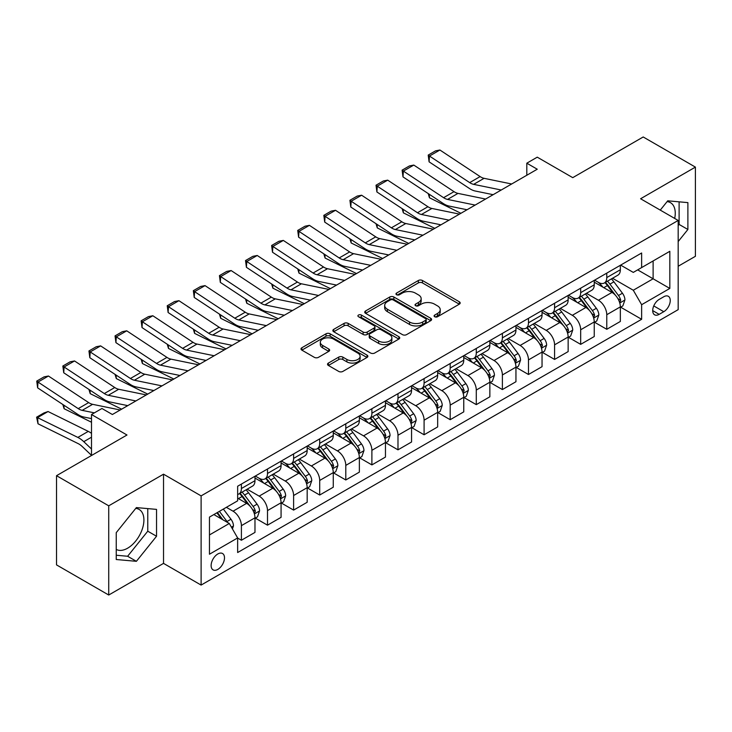 <?xml version="1.0" encoding="UTF-8"?>
<svg xmlns="http://www.w3.org/2000/svg" width="732" height="732" viewBox="0 0 732 732"><rect width="100%" height="100%" fill="white"/><g stroke="black" fill="none" stroke-linecap="round" stroke-linejoin="round"><path stroke-width="1.1" d="M434.689 316.736A2.031 1.171 0 0 0 437.562 316.736L459.33 304.164A2.901 1.674 0 0 0 460.181 302.984A2.901 1.674 0 0 0 459.33 301.794L422.446 280.502A2.901 1.674 0 0 0 418.347 280.502L396.57 293.075A2.031 1.171 0 0 0 395.975 293.898A2.031 1.171 0 0 0 396.57 294.731A2.031 1.171 0 0 0 399.443 294.731L402.261 293.102A9.278 5.353 0 0 1 415.373 293.102L418.448 294.877A9.278 5.353 0 0 1 421.165 298.665A9.278 5.353 0 0 1 418.448 302.444L415.63 304.073A2.031 1.171 0 0 0 415.035 304.905A2.031 1.171 0 0 0 415.63 305.729A2.031 1.171 0 0 0 418.503 305.729L421.321 304.1A9.278 5.353 0 0 1 434.433 304.1L437.507 305.875A9.278 5.353 0 0 1 440.225 309.663A9.278 5.353 0 0 1 437.507 313.452L434.689 315.08A2.031 1.171 0 0 0 434.094 315.904A2.031 1.171 0 0 0 434.689 316.736L434.689 315.08M116.242 549.412A23.031 13.295 120 0 0 127.624 548.195A23.031 13.295 120 0 0 142.667 527.9A23.031 13.295 120 0 0 139.135 509.445A23.031 13.295 120 0 0 135.74 508.401M217.816 569.414A9.452 5.453 120 0 0 223.983 561.087A9.452 5.453 120 0 0 222.537 553.511A9.452 5.453 120 0 0 217.816 553.978A9.452 5.453 120 0 0 211.64 562.304A9.452 5.453 120 0 0 213.085 569.88A9.452 5.453 120 0 0 217.816 569.414M667.081 201.629A23.031 13.295 -60 0 1 670.485 202.673A23.031 13.295 -60 0 1 674.694 218.438M328.384 363.081A2.901 1.674 0 0 0 327.533 364.271A2.901 1.674 0 0 0 328.384 365.451L338.733 371.426A2.901 1.674 0 0 0 342.832 371.426L367.016 357.463A2.901 1.674 0 0 0 367.857 356.283A2.901 1.674 0 0 0 367.016 355.102L330.123 333.801A2.901 1.674 0 0 0 326.024 333.801L301.84 347.764A2.901 1.674 0 0 0 300.998 348.944A2.901 1.674 0 0 0 301.84 350.125L314.348 357.344A2.901 1.674 0 0 0 318.447 357.344L328.796 351.369A2.901 1.674 0 0 0 329.638 350.189A2.901 1.674 0 0 0 328.796 349.008L322.592 345.422A7.75 4.474 0 0 1 320.323 342.265A7.75 4.474 0 0 1 325.109 338.129A7.75 4.474 0 0 1 333.554 339.099L357.838 353.117A7.75 4.474 0 0 1 360.117 356.283A7.75 4.474 0 0 1 355.322 360.418A7.75 4.474 0 0 1 346.877 359.449L342.832 357.106A2.901 1.674 0 0 0 338.733 357.106L328.384 363.081L328.384 365.451M678.18 266.256L695.4 256.31L695.4 167.106L643.208 136.975L572.744 177.656L537.251 157.17L526.811 163.19L537.251 169.22L112.38 414.513L101.94 408.493L91.5 414.513L91.5 455.496M108.729 505.821L108.729 595.024L163.529 563.384L163.529 474.18L108.729 505.821L56.529 475.69L126.993 435.009L91.5 414.513M163.529 474.18L201.108 495.884L678.18 220.451L678.18 309.645L201.108 585.078L201.108 495.884M695.4 167.106L640.591 198.756L678.18 220.451M402.463 334.634A2.901 1.674 0 0 0 406.562 334.634L430.745 320.671A2.901 1.674 0 0 0 431.596 319.481A2.901 1.674 0 0 0 430.745 318.301L393.862 297.009A2.901 1.674 0 0 0 389.763 297.009L365.579 310.963A2.901 1.674 0 0 0 364.728 312.152A2.901 1.674 0 0 0 365.579 313.333L402.463 334.634M359.32 317.176A2.031 1.171 0 0 1 361.379 317.459L361.379 315.044L398.876 336.702A2.901 1.674 0 0 1 399.727 337.882A2.901 1.674 0 0 1 398.876 339.062L374.702 353.025A2.901 1.674 0 0 1 370.602 353.025L333.71 331.733L333.71 329.363A2.901 1.674 0 0 0 332.859 330.544A2.901 1.674 0 0 0 333.71 331.733M333.71 329.363L344.058 323.388A2.901 1.674 0 0 1 348.158 323.388L363.118 332.026A2.901 1.674 0 0 0 367.217 332.026L374.079 328.064A2.901 1.674 0 0 0 374.93 326.884A2.901 1.674 0 0 0 374.079 325.694L358.506 316.709A2.031 1.171 0 0 1 357.911 315.876A2.031 1.171 0 0 1 359.165 314.797A2.031 1.171 0 0 1 361.379 315.044M108.729 595.024L56.529 564.894L56.529 475.69M663.768 296.753L659.175 299.406A9.15 5.289 120 0 0 653.2 307.467A9.15 5.289 120 0 0 654.6 314.806A9.15 5.289 120 0 0 659.175 314.348L663.768 311.695A9.15 5.289 120 0 0 669.753 303.634A9.15 5.289 120 0 0 668.343 296.295A9.15 5.289 120 0 0 663.768 296.753M620.654 265.112L633.29 272.405L641.635 267.583L641.635 252.998L237.644 486.24L237.644 500.825L209.462 517.094L209.462 554.225L237.644 537.947L237.644 552.532L641.635 319.289L641.635 304.704L633.29 290.238L612.528 278.261M641.635 267.583L669.826 251.305L669.826 288.435L641.635 304.704M163.529 563.384L201.108 585.078M526.811 163.19L526.811 175.25M637.673 269.87L653.118 278.791L653.118 260.949L669.826 251.305M633.29 290.238L653.118 278.791L669.826 288.435M209.462 534.936L229.299 523.481L213.845 514.559M237.644 538.066L241.404 540.243L241.404 525.649A11.813 6.817 -120 0 0 233.05 511.192L226.371 507.331M241.404 540.243L254.974 532.402L254.974 517.817A11.813 6.817 -120 0 0 246.629 503.351L237.644 498.172M255.285 518.119L267.5 525.173L267.5 510.588A11.813 6.817 -120 0 0 259.155 496.122L247.16 489.196M267.5 525.173L281.07 517.341L281.07 502.756A11.813 6.817 -120 0 0 272.725 488.29L254.974 478.042M281.39 503.049L293.605 510.103L293.605 495.518A11.813 6.817 -120 0 0 285.251 481.052L273.256 474.135M293.605 510.103L307.175 502.271L307.175 487.686A11.813 6.817 -120 0 0 298.821 473.22L281.07 462.972M307.486 487.988L319.701 495.033L319.701 480.448A11.813 6.817 -120 0 0 311.347 465.991L299.361 459.065M319.701 495.033L333.27 487.201L333.27 472.616A11.813 6.817 -120 0 0 324.917 458.15L307.175 447.902M333.582 472.918L345.797 479.972L345.797 465.387A11.813 6.817 -120 0 0 337.443 450.921L325.456 443.995M345.797 479.972L359.366 472.131L359.366 457.546A11.813 6.817 -120 0 0 351.012 443.089L333.27 432.841M359.677 457.848L371.893 464.902L371.893 450.317A11.813 6.817 -120 0 0 363.539 435.851L351.552 428.934M371.893 464.902L385.462 457.07L385.462 442.485A11.813 6.817 -120 0 0 377.117 428.019L359.366 417.771M385.773 442.787L397.988 449.832L397.988 435.247A11.813 6.817 -120 0 0 389.644 420.781L377.648 413.864M397.988 449.832L411.558 442L411.558 427.415A11.813 6.817 -120 0 0 403.213 412.949L385.462 402.701M411.878 427.717L424.093 434.771L424.093 420.186A11.813 6.817 -120 0 0 415.739 405.72L403.744 398.794M424.093 434.771L437.663 426.93L437.663 412.345A11.813 6.817 -120 0 0 429.309 397.879L411.558 387.64M437.974 412.647L450.189 419.701L450.189 405.116A11.813 6.817 -120 0 0 441.835 390.65L429.849 383.724M450.189 419.701L463.759 411.869L463.759 397.284A11.813 6.817 -120 0 0 455.405 382.818L437.663 372.57M464.07 397.586L476.285 404.631L476.285 390.046A11.813 6.817 -120 0 0 467.931 375.58L455.945 368.663M476.285 404.631L489.854 396.799L489.854 382.214A11.813 6.817 -120 0 0 481.5 367.748L463.759 357.5M490.166 382.516L502.381 389.561L502.381 374.976A11.813 6.817 -120 0 0 494.027 360.519L482.04 353.593M502.381 389.561L515.95 381.729L515.95 367.144A11.813 6.817 -120 0 0 507.605 352.678L489.854 342.439M516.261 367.446L528.477 374.5L528.477 359.915A11.813 6.817 -120 0 0 520.132 345.449L508.136 338.523M528.477 374.5L542.046 366.668L542.046 352.074A11.813 6.817 -120 0 0 533.701 337.617L515.95 327.369M542.366 352.376L554.582 359.43L554.582 344.845A11.813 6.817 -120 0 0 546.228 330.379L534.232 323.462M554.582 359.43L568.151 351.598L568.151 337.013A11.813 6.817 -120 0 0 559.797 322.547L542.046 312.299M568.462 337.315L580.677 344.36L580.677 329.775A11.813 6.817 -120 0 0 572.323 315.318L560.337 308.392M580.677 344.36L594.247 336.528L594.247 321.943A11.813 6.817 -120 0 0 585.893 307.477L568.151 297.229M594.558 322.245L606.773 329.299L606.773 314.714A11.813 6.817 -120 0 0 598.419 300.248L586.433 293.322M606.773 329.299L620.343 321.458L620.343 306.873A11.813 6.817 -120 0 0 611.989 292.416L594.247 282.168M594.558 280.173L598.419 282.406A11.813 6.817 -120 0 0 604.33 282.991A11.813 6.817 -120 0 0 606.773 277.584L606.773 273.127M568.462 295.243L572.323 297.476A11.813 6.817 -120 0 0 578.225 298.061A11.813 6.817 -120 0 0 580.677 292.654L580.677 288.188M542.366 310.313L546.228 312.537A11.813 6.817 -120 0 0 552.129 313.122A11.813 6.817 -120 0 0 554.582 307.724L554.582 303.258M516.261 325.374L520.132 327.607A11.813 6.817 -120 0 0 526.034 328.192A11.813 6.817 -120 0 0 528.477 322.785L528.477 318.329M490.166 340.444L494.027 342.677A11.813 6.817 -120 0 0 499.938 343.262A11.813 6.817 -120 0 0 502.381 337.855L502.381 333.389M464.07 355.514L467.931 357.747A11.813 6.817 -120 0 0 473.842 358.332A11.813 6.817 -120 0 0 476.285 352.925L476.285 348.459M437.974 370.584L441.835 372.808A11.813 6.817 -120 0 0 447.737 373.393A11.813 6.817 -120 0 0 450.189 367.986L450.189 363.53M411.878 385.645L415.739 387.878A11.813 6.817 -120 0 0 421.641 388.463A11.813 6.817 -120 0 0 424.093 383.056L424.093 378.6M385.773 400.715L389.644 402.948A11.813 6.817 -120 0 0 395.545 403.533A11.813 6.817 -120 0 0 397.988 398.126L397.988 393.66M359.677 415.785L363.539 418.009A11.813 6.817 -120 0 0 369.45 418.594A11.813 6.817 -120 0 0 371.893 413.187L371.893 408.731M333.582 430.846L337.443 433.079A11.813 6.817 -120 0 0 343.354 433.664A11.813 6.817 -120 0 0 345.797 428.257L345.797 423.801M307.486 445.916L311.347 448.149A11.813 6.817 -120 0 0 317.249 448.734A11.813 6.817 -120 0 0 319.701 443.327L319.701 438.861M281.39 460.986L285.251 463.219A11.813 6.817 -120 0 0 291.153 463.795A11.813 6.817 -120 0 0 293.605 458.397L293.605 453.932M255.285 476.047L259.155 478.28A11.813 6.817 -120 0 0 265.057 478.865A11.813 6.817 -120 0 0 267.5 473.458L267.5 469.002M620.654 307.175L641.635 319.289M604.33 282.991L617.899 275.159A11.813 6.817 -120 0 0 620.343 269.751L620.343 265.286M578.225 298.061L591.804 290.22A11.813 6.817 -120 0 0 594.247 284.821L594.247 280.356M552.129 313.122L565.699 305.29A11.813 6.817 -120 0 0 568.151 299.882L568.151 295.426M526.034 328.192L539.603 320.36A11.813 6.817 -120 0 0 542.046 314.952L542.046 310.487M499.938 343.262L513.507 335.43A11.813 6.817 -120 0 0 515.95 330.022L515.95 325.557M473.842 358.332L487.411 350.491A11.813 6.817 -120 0 0 489.854 345.083L489.854 340.627M447.737 373.393L461.316 365.561A11.813 6.817 -120 0 0 463.759 360.153L463.759 355.697M421.641 388.463L435.211 380.631A11.813 6.817 -120 0 0 437.663 375.223L437.663 370.758M395.545 403.533L409.115 395.692A11.813 6.817 -120 0 0 411.558 390.284L411.558 385.828M369.45 418.594L383.019 410.762A11.813 6.817 -120 0 0 385.462 405.354L385.462 400.898M343.354 433.664L356.923 425.832A11.813 6.817 -120 0 0 359.366 420.424L359.366 415.959M317.249 448.734L330.827 440.893A11.813 6.817 -120 0 0 333.27 435.494L333.27 431.029M291.153 463.795L304.722 455.963A11.813 6.817 -120 0 0 307.175 450.555L307.175 446.099M265.057 478.865L278.627 471.033A11.813 6.817 -120 0 0 281.07 465.625L281.07 461.169M237.644 494.411A11.813 6.817 -120 0 0 238.961 493.935L252.531 486.103A11.813 6.817 -120 0 0 254.974 480.695L254.974 476.23M238.961 493.935A11.813 6.817 -120 0 0 241.404 488.528L241.404 484.072M229.299 523.481L237.644 537.947M678.18 241.56L687.888 229.482L687.888 202.618L667.74 200.815L660.264 210.111M116.242 559.513L136.39 561.316L156.538 536.254L156.538 509.39L136.39 507.587L116.242 532.649L116.242 559.513M678.18 225.584L679.113 224.422L679.113 201.831M679.113 224.422L687.888 229.482M116.242 555.24L127.624 556.256L147.763 531.194L147.763 508.603M147.763 531.194L156.538 536.254M127.624 556.256L136.39 561.316M435.503 317.02L437.507 315.858A9.278 5.353 0 0 0 440.225 312.079L440.225 309.663M421.165 298.665L421.165 301.072A9.278 5.353 0 0 1 418.448 304.86L416.444 306.013M459.293 304.183L422.446 282.909A2.901 1.674 0 0 0 418.347 282.909L397.385 295.014M430.709 320.689L393.862 299.415A2.901 1.674 0 0 0 389.763 299.415L365.616 313.351M425.621 320.314A2.031 1.171 0 0 0 426.216 319.481A2.031 1.171 0 0 0 425.621 318.658L393.24 299.964A2.031 1.171 0 0 0 390.376 299.964L387.402 301.675A9.278 5.353 0 0 0 384.684 305.464A9.278 5.353 0 0 0 387.402 309.252L409.536 322.025A9.278 5.353 0 0 0 422.648 322.025L425.621 320.314L425.621 322.721A2.031 1.171 0 0 0 426.216 321.897L426.216 319.481M384.684 305.464L384.684 307.879A9.278 5.353 0 0 0 387.402 311.658L387.402 309.252M425.621 322.721L422.648 324.441A9.278 5.353 0 0 1 409.536 324.441L387.402 311.658M333.746 331.752L344.058 325.804L344.058 323.388M374.93 326.884L374.93 329.29A2.901 1.674 0 0 1 374.079 330.471L367.217 334.442A2.901 1.674 0 0 1 363.118 334.442L348.158 325.804A2.901 1.674 0 0 0 344.058 325.804M361.379 317.459L398.839 339.09M378.645 340.993A7.75 4.474 0 0 0 387.091 341.963A7.75 4.474 0 0 0 391.876 337.827A7.75 4.474 0 0 0 389.607 334.661L381.052 329.72A2.901 1.674 0 0 0 376.953 329.72L370.09 333.682A2.901 1.674 0 0 0 369.239 334.863A2.901 1.674 0 0 0 370.09 336.052L378.645 340.993L378.645 343.4A7.75 4.474 0 0 0 387.091 344.369A7.75 4.474 0 0 0 391.876 340.234L391.876 337.827M369.239 334.863L369.239 337.278A2.901 1.674 0 0 0 370.09 338.459L370.09 336.052M378.645 343.4L370.09 338.459M360.117 356.283L360.117 358.689A7.75 4.474 0 0 1 355.322 362.825A7.75 4.474 0 0 1 346.877 361.855L342.832 359.522A2.901 1.674 0 0 0 338.733 359.522L328.421 365.469M320.323 342.265L320.323 344.671A7.75 4.474 0 0 0 322.592 347.837L322.592 345.422M328.75 351.397L322.592 347.837M366.97 357.49L330.123 336.208A2.901 1.674 0 0 0 326.024 336.208L301.886 350.152M620.343 307.358L622.85 305.912L624.936 299.882A7.823 4.52 -120 0 0 622.438 293.221L613.91 281.838A22.591 13.039 -120 0 0 611.44 278.883M602.958 287.2A22.591 13.039 -120 0 0 598.337 282.36M465.177 209.37L466.54 210.038M429.254 194.255L429.474 197.777L428.211 193.559M460.904 213.296L429.474 197.777M619.629 302.563L620.709 300.221A7.823 4.52 -120 0 0 618.476 295.508L609.939 284.126A22.591 13.039 -120 0 0 607.478 281.17M605.373 282.387A18.748 10.824 60 0 1 608.457 285.883L615.667 295.518M604.971 282.616A22.591 13.039 60 0 1 607.432 285.572L613.105 293.139M501.237 190.009L473.641 184.354A14.759 8.528 60 0 1 469.688 182.616L429.474 156.035L429.089 161.836L469.313 188.408A22.143 12.783 -120 0 0 475.242 191.015L493.148 194.685M511.677 183.988L484.081 178.324A14.759 8.528 60 0 1 480.128 176.586L439.905 150.014L429.474 156.035L428.211 155.083L435.522 150.865L439.905 150.014M429.089 161.836L428.211 155.083M594.247 322.428L596.754 320.982L598.84 314.952A7.823 4.52 -120 0 0 596.342 308.291L587.814 296.899A22.591 13.039 -120 0 0 585.344 293.953M576.862 302.261A22.591 13.039 -120 0 0 572.241 297.421M439.081 224.431L440.444 225.108M403.158 209.325L403.369 212.847L402.115 208.629M434.808 228.366L403.369 212.847M593.533 317.633L594.613 315.282A7.823 4.52 -120 0 0 592.371 310.578L583.843 299.196A22.591 13.039 -120 0 0 581.382 296.24M579.277 297.457A18.748 10.824 60 0 1 582.352 300.953L589.571 310.588M578.875 297.686A22.591 13.039 60 0 1 581.336 300.642L587.009 308.209M568.151 337.489L570.649 336.043L572.744 330.022A7.823 4.52 -120 0 0 570.246 323.352L561.709 311.969A22.591 13.039 -120 0 0 559.248 309.014M550.766 317.331A22.591 13.039 -120 0 0 546.136 312.491M412.985 239.501L414.349 240.178M377.062 224.385L377.273 227.908L376.01 223.699M408.703 243.436L377.273 227.908M567.437 332.703L568.517 330.352A7.823 4.52 -120 0 0 566.275 325.649L557.747 314.257A22.591 13.039 -120 0 0 555.277 311.31M553.182 312.518A18.748 10.824 60 0 1 556.256 316.023L563.475 325.658M552.779 312.756A22.591 13.039 60 0 1 555.24 315.702L560.913 323.279M542.046 352.559L544.553 351.113L546.639 345.083A7.823 4.52 -120 0 0 544.141 338.422L535.614 327.039A22.591 13.039 -120 0 0 533.152 324.084M524.67 332.401A22.591 13.039 -120 0 0 520.04 327.561M386.88 254.571L388.253 255.239M350.967 239.456L351.177 242.978L349.914 238.769M382.607 258.497L351.177 242.978M541.341 347.764L542.421 345.422A7.823 4.52 -120 0 0 540.179 340.709L531.652 329.327A22.591 13.039 -120 0 0 529.181 326.371M527.086 327.588A18.748 10.824 60 0 1 530.16 331.084L537.38 340.728M526.674 327.817A22.591 13.039 60 0 1 529.144 330.773L534.817 338.34M475.141 205.079L447.545 199.415A14.759 8.528 60 0 1 443.592 197.686L403.369 171.105L402.993 176.897L443.208 203.478A22.143 12.783 -120 0 0 449.146 206.076L467.043 209.755M485.581 199.049L457.985 193.394A14.759 8.528 60 0 1 454.023 191.656L413.809 165.075L403.369 171.105L402.115 170.153L409.426 165.935L413.809 165.075M402.993 176.897L402.115 170.153M449.045 220.149L421.449 214.485A14.759 8.528 60 0 1 417.487 212.747L377.273 186.175L376.898 191.967L417.112 218.548A22.143 12.783 -120 0 0 423.05 221.146L440.948 224.815M459.486 214.119L431.889 208.455A14.759 8.528 60 0 1 427.927 206.726L387.713 180.145L377.273 186.175L376.019 185.214L383.33 180.996L387.713 180.145M376.898 191.967L376.019 185.214M422.94 235.21L395.344 229.555A14.759 8.528 60 0 1 391.391 227.817L351.177 201.245L350.802 207.037L391.016 233.609A22.143 12.783 -120 0 0 396.945 236.216L414.852 239.886M433.381 229.189L405.784 223.525A14.759 8.528 60 0 1 401.831 221.787L361.617 195.215L351.177 201.245L349.923 200.284L357.225 196.066L361.617 195.215M350.802 207.037L349.923 200.284M515.95 367.629L518.457 366.183L520.543 360.153A7.823 4.52 -120 0 0 518.046 353.492L509.518 342.1A22.591 13.039 -120 0 0 507.056 339.154M498.565 347.462A22.591 13.039 -120 0 0 493.944 342.622M360.785 269.632L362.157 270.309M324.862 254.526L325.081 258.048L323.818 253.83M356.511 273.567L325.081 258.048M515.237 362.834L516.325 360.492A7.823 4.52 -120 0 0 514.084 355.779L505.547 344.397A22.591 13.039 -120 0 0 503.085 341.441M500.981 342.658A18.748 10.824 60 0 1 504.064 346.154L511.284 355.789M500.578 342.887A22.591 13.039 60 0 1 503.049 345.843L508.713 353.41M396.845 250.28L369.248 244.616A14.759 8.528 60 0 1 365.295 242.887L325.081 216.306L324.706 222.098L364.92 248.679A22.143 12.783 -120 0 0 370.85 251.277L388.756 254.956M407.285 244.25L379.688 238.595A14.759 8.528 60 0 1 375.736 236.857L335.521 210.285L325.081 216.306L323.828 215.354L331.129 211.136L335.521 210.285M324.706 222.098L323.828 215.354M489.854 382.699L492.362 381.253L494.448 375.223A7.823 4.52 -120 0 0 491.95 368.562L483.422 357.17A22.591 13.039 -120 0 0 480.951 354.215M472.469 362.532A22.591 13.039 -120 0 0 467.849 357.692M334.689 284.702L336.052 285.379M298.766 269.596L298.985 273.109L297.723 268.9M330.416 288.637L298.985 273.109M489.141 377.904L490.22 375.553A7.823 4.52 -120 0 0 487.988 370.85L479.451 359.458A22.591 13.039 -120 0 0 476.989 356.511M474.885 357.719A18.748 10.824 60 0 1 477.969 361.224L485.179 370.859M474.482 357.957A22.591 13.039 60 0 1 476.944 360.903L482.617 368.48M463.759 397.76L466.266 396.314L468.352 390.284A7.823 4.52 -120 0 0 465.854 383.623L457.326 372.24A22.591 13.039 -120 0 0 454.856 369.285M446.374 377.602A22.591 13.039 -120 0 0 441.753 372.762M308.593 299.772L309.956 300.449M272.67 284.657L272.88 288.179L271.627 283.97M304.32 303.698L272.88 288.179M463.045 392.974L464.125 390.623A7.823 4.52 -120 0 0 461.883 385.92L453.355 374.528A22.591 13.039 -120 0 0 450.894 371.572M448.789 372.789A18.748 10.824 60 0 1 451.864 376.285L459.083 385.929M448.387 373.027A22.591 13.039 60 0 1 450.848 375.974L456.521 383.55M437.663 412.83L440.161 411.384L442.256 405.354A7.823 4.52 -120 0 0 439.758 398.693L431.221 387.301A22.591 13.039 -120 0 0 428.76 384.355M420.278 392.663A22.591 13.039 -120 0 0 415.648 387.832M282.497 314.842L283.86 315.51M246.574 299.727L246.785 303.249L245.522 299.031M278.215 318.768L246.785 303.249M436.949 408.035L438.029 405.693A7.823 4.52 -120 0 0 435.787 400.98L427.259 389.598A22.591 13.039 -120 0 0 424.789 386.642M422.693 387.859A18.748 10.824 60 0 1 425.768 391.355L432.987 400.99M422.291 388.088A22.591 13.039 60 0 1 424.752 391.044L430.425 398.611M411.558 427.9L414.065 426.454L416.151 420.424A7.823 4.52 -120 0 0 413.653 413.763L405.125 402.371A22.591 13.039 -120 0 0 402.664 399.425M394.182 407.733A22.591 13.039 -120 0 0 389.552 402.893M256.392 329.903L257.765 330.58M220.478 314.797L220.689 318.31L219.426 314.101M252.119 333.838L220.689 318.31M410.853 423.105L411.933 420.754A7.823 4.52 -120 0 0 409.691 416.05L401.163 404.659A22.591 13.039 -120 0 0 398.693 401.712M396.598 402.92A18.748 10.824 60 0 1 399.672 406.425L406.891 416.06M396.186 403.158A22.591 13.039 60 0 1 398.656 406.114L404.329 413.681M385.462 442.961L387.969 441.515L390.055 435.494A7.823 4.52 -120 0 0 387.557 428.824L379.03 417.441A22.591 13.039 -120 0 0 376.568 414.486M368.077 422.803A22.591 13.039 -120 0 0 363.456 417.963M230.296 344.973L231.669 345.65M194.373 329.858L194.593 333.38L193.33 329.171M226.023 348.908L194.593 333.38M384.748 438.175L385.837 435.824A7.823 4.52 -120 0 0 383.595 431.121L375.058 419.729A22.591 13.039 -120 0 0 372.597 416.783M370.493 417.99A18.748 10.824 60 0 1 373.576 421.495L380.796 431.13M370.09 418.228A22.591 13.039 60 0 1 372.561 421.175L378.224 428.751M370.749 265.35L343.152 259.686A14.759 8.528 60 0 1 339.2 257.957L298.985 231.376L298.601 237.168L338.825 263.749A22.143 12.783 -120 0 0 344.754 266.347L362.66 270.017M381.189 259.32L353.593 253.656A14.759 8.528 60 0 1 349.64 251.927L309.416 225.346L298.985 231.376L297.723 230.424L305.034 226.206L309.416 225.346M298.601 237.168L297.723 230.424M344.653 280.411L317.057 274.756A14.759 8.528 60 0 1 313.104 273.018L272.88 246.446L272.505 252.238L312.72 278.81A22.143 12.783 -120 0 0 318.658 281.417L336.555 285.087M355.093 274.39L327.497 268.726A14.759 8.528 60 0 1 323.535 266.997L283.321 240.416L272.88 246.446L271.627 245.485L278.938 241.267L283.321 240.416M272.505 252.238L271.627 245.485M318.557 295.481L290.961 289.817A14.759 8.528 60 0 1 286.999 288.088L246.785 261.507L246.41 267.308L286.624 293.88A22.143 12.783 -120 0 0 292.562 296.478L310.46 300.157M328.997 289.451L301.401 283.796A14.759 8.528 60 0 1 297.439 282.058L257.225 255.486L246.785 261.507L245.531 260.555L252.842 256.337L257.225 255.486M246.41 267.308L245.531 260.555M292.452 310.551L264.856 304.887A14.759 8.528 60 0 1 260.903 303.158L220.689 276.577L220.314 282.369L260.528 308.95A22.143 12.783 -120 0 0 266.457 311.548L284.364 315.218M302.892 304.521L275.296 298.857A14.759 8.528 60 0 1 271.343 297.128L231.129 270.547L220.689 276.577L219.435 275.625L226.737 271.407L231.129 270.547M220.314 282.369L219.435 275.625M266.357 325.621L238.76 319.957A14.759 8.528 60 0 1 234.807 318.219L194.593 291.647L194.218 297.439L234.432 324.02A22.143 12.783 -120 0 0 240.361 326.618L258.268 330.288M276.797 319.591L249.2 313.927A14.759 8.528 60 0 1 245.247 312.198L205.033 285.617L194.593 291.647L193.34 290.686L200.641 286.468L205.033 285.617M194.218 297.439L193.34 290.686M359.366 458.031L361.873 456.585L363.96 450.555A7.823 4.52 -120 0 0 361.462 443.894L352.934 432.511A22.591 13.039 -120 0 0 350.463 429.556M341.981 437.873A22.591 13.039 -120 0 0 337.361 433.033M204.201 360.043L205.564 360.711M168.278 344.928L168.497 348.45L167.235 344.232M199.928 363.969L168.497 348.45M358.653 453.236L359.732 450.894A7.823 4.52 -120 0 0 357.5 446.181L348.963 434.799A22.591 13.039 -120 0 0 346.501 431.843M344.397 433.06A18.748 10.824 60 0 1 347.48 436.556L354.691 446.2M343.994 433.289A22.591 13.039 60 0 1 346.456 436.245L352.129 443.812M240.261 340.682L212.664 335.027A14.759 8.528 60 0 1 208.712 333.289L168.497 306.708L168.113 312.509L208.336 339.081A22.143 12.783 -120 0 0 214.266 341.688L232.172 345.358M250.701 334.661L223.104 328.997A14.759 8.528 60 0 1 219.152 327.259L178.928 300.687L168.497 306.708L167.235 305.756L174.545 301.538L178.928 300.687M168.113 312.509L167.235 305.756M333.27 473.101L335.778 471.655L337.864 465.625A7.823 4.52 -120 0 0 335.366 458.964L326.838 447.572A22.591 13.039 -120 0 0 324.368 444.626M315.885 452.934A22.591 13.039 -120 0 0 311.265 448.094M178.105 375.104L179.468 375.781M142.182 359.998L142.392 363.52L141.139 359.302M173.832 379.039L142.392 363.52M332.557 468.306L333.636 465.955A7.823 4.52 -120 0 0 331.395 461.252L322.867 449.869A22.591 13.039 -120 0 0 320.406 446.913M318.301 448.13A18.748 10.824 60 0 1 321.375 451.626L328.595 461.261M317.898 448.359A22.591 13.039 60 0 1 320.36 451.315L326.033 458.882M214.165 355.752L186.569 350.088A14.759 8.528 60 0 1 182.616 348.359L142.392 321.778L142.017 327.57L182.231 354.151A22.143 12.783 -120 0 0 188.17 356.749L206.067 360.428M224.605 349.722L197.009 344.067A14.759 8.528 60 0 1 193.047 342.329L152.832 315.748L142.392 321.778L141.139 320.826L148.45 316.608L152.832 315.748M142.017 327.57L141.139 320.826M307.175 488.171L309.673 486.716L311.768 480.695A7.823 4.52 -120 0 0 309.27 474.034L300.733 462.642A22.591 13.039 -120 0 0 298.272 459.687M289.79 468.004A22.591 13.039 -120 0 0 285.16 463.164M152.009 390.174L153.372 390.851M116.086 375.068L116.296 378.581L115.034 374.372M147.727 394.109L116.296 378.581M306.461 483.376L307.541 481.025A7.823 4.52 -120 0 0 305.299 476.322L296.771 464.93A22.591 13.039 -120 0 0 294.301 461.983M292.205 463.191A18.748 10.824 60 0 1 295.28 466.696L302.499 476.331M291.803 463.429A22.591 13.039 60 0 1 294.264 466.375L299.937 473.952M188.069 370.822L160.473 365.158A14.759 8.528 60 0 1 156.511 363.42L116.296 336.848L115.921 342.64L156.136 369.221A22.143 12.783 -120 0 0 162.074 371.819L179.971 375.489M198.509 364.792L170.913 359.128A14.759 8.528 60 0 1 166.951 357.399L126.737 330.818L116.296 336.848L115.043 335.897L122.354 331.669L126.737 330.818M115.921 342.64L115.043 335.897M281.07 503.232L283.577 501.786L285.663 495.756A7.823 4.52 -120 0 0 283.165 489.095L274.637 477.712A22.591 13.039 -120 0 0 272.176 474.757M263.694 483.074A22.591 13.039 -120 0 0 259.064 478.234M125.904 405.244L127.276 405.912M89.99 390.129L90.201 393.651L88.938 389.442M121.631 409.17L90.201 393.651M280.365 498.437L281.445 496.095A7.823 4.52 -120 0 0 279.203 491.392L270.675 480A22.591 13.039 -120 0 0 268.205 477.044M266.109 478.261A18.748 10.824 60 0 1 269.184 481.757L276.403 491.401M265.698 478.49A22.591 13.039 60 0 1 268.168 481.446L273.841 489.013M161.964 385.883L134.368 380.228A14.759 8.528 60 0 1 130.415 378.49L90.201 351.918L89.826 357.71L130.04 384.282A22.143 12.783 -120 0 0 135.969 386.889L153.876 390.559M172.404 379.862L144.808 374.198A14.759 8.528 60 0 1 140.855 372.469L100.641 345.888L90.201 351.918L88.947 350.957L96.249 346.739L100.641 345.888M89.826 357.71L88.947 350.957M254.974 518.302L257.481 516.856L259.567 510.826A7.823 4.52 -120 0 0 257.069 504.165L248.541 492.773A22.591 13.039 -120 0 0 246.08 489.827M63.885 405.199L64.105 408.721L62.842 404.503M91.5 422.245L64.105 408.721M254.26 513.507L255.349 511.165A7.823 4.52 -120 0 0 253.107 506.453L244.57 495.07A22.591 13.039 -120 0 0 242.109 492.114M240.005 493.331A18.748 10.824 60 0 1 243.088 496.827L250.307 506.462M239.602 493.56A22.591 13.039 60 0 1 242.072 496.516L247.736 504.083M135.868 400.953L108.272 395.289A14.759 8.528 60 0 1 104.319 393.56L64.105 366.979L63.73 372.771L103.944 399.352A22.143 12.783 -120 0 0 109.873 401.95L127.78 405.629M146.309 394.923L118.712 389.268A14.759 8.528 60 0 1 114.759 387.53L74.545 360.958L64.105 366.979L62.851 366.027L70.153 361.809L74.545 360.958M63.73 372.771L62.851 366.027M232.428 528.907L233.471 525.896A7.823 4.52 -120 0 0 230.973 519.235L223.361 509.069M48.065 411.53L37.625 417.56L38.009 423.782L36.6 417.185L43.911 412.967L48.065 411.53L88.279 431.386A22.143 12.783 60 0 1 91.5 433.362M36.6 417.185L77.848 437.416A22.143 12.783 60 0 1 83.777 441.671L91.5 449M91.5 455.331L82.176 446.483A14.759 8.528 -120 0 0 78.223 443.647L38.009 423.782M227.716 522.575A7.823 4.52 -120 0 0 227.012 521.523L219.399 511.357M217.431 512.492L222.903 519.793M216.892 512.803L221.531 518.997M94.364 412.857L82.176 410.359A14.759 8.528 60 0 1 78.223 408.63L38.009 382.049L37.625 387.841L77.848 414.422A22.143 12.783 -120 0 0 83.777 417.02L91.5 418.603M120.213 409.993L92.616 404.329A14.759 8.528 60 0 1 88.664 402.6L48.44 376.019L38.009 382.049L36.746 381.098L44.057 376.879L48.44 376.019M37.625 387.841L36.746 381.098M233.05 511.192L246.629 503.351M259.155 496.122L272.725 488.29M285.251 481.052L298.821 473.22M311.347 465.991L324.917 458.15M337.443 450.921L351.012 443.089M363.539 435.851L377.117 428.019M389.644 420.781L403.213 412.949M415.739 405.72L429.309 397.879M441.835 390.65L455.405 382.818M467.931 375.58L481.5 367.748M494.027 360.519L507.605 352.678M520.132 345.449L533.701 337.617M546.228 330.379L559.797 322.547M572.323 315.318L585.893 307.477M598.419 300.248L611.989 292.416M606.773 277.584L620.343 269.751M606.773 314.714L620.343 306.873M580.677 329.775L594.247 321.943M580.677 292.654L594.247 284.821M554.582 344.845L568.151 337.013M554.582 307.724L568.151 299.882M528.477 359.915L542.046 352.074M528.477 322.785L542.046 314.952M502.381 374.976L515.95 367.144M502.381 337.855L515.95 330.022M476.285 390.046L489.854 382.214M476.285 352.925L489.854 345.083M450.189 405.116L463.759 397.284M450.189 367.986L463.759 360.153M424.093 420.186L437.663 412.345M424.093 383.056L437.663 375.223M397.988 435.247L411.558 427.415M397.988 398.126L411.558 390.284M371.893 450.317L385.462 442.485M371.893 413.187L385.462 405.354M345.797 465.387L359.366 457.546M345.797 428.257L359.366 420.424M319.701 480.448L333.27 472.616M319.701 443.327L333.27 435.494M293.605 495.518L307.175 487.686M293.605 458.397L307.175 450.555M267.5 510.588L281.07 502.756M267.5 473.458L281.07 465.625M241.404 525.649L254.974 517.817M241.404 488.528L254.974 480.695M653.758 305.921L663.768 311.695M652.706 310.615L659.175 314.348M437.507 315.858L437.507 313.452M415.63 305.729L415.63 304.073M418.448 304.86L418.448 302.444M396.57 294.731L396.57 293.075M418.347 282.909L418.347 280.502M422.446 282.909L422.446 280.502M459.33 304.164L459.33 301.794M365.579 313.333L365.579 310.963M389.763 299.415L389.763 297.009M393.862 299.415L393.862 297.009M430.745 320.671L430.745 318.301M409.536 324.441L409.536 322.025M422.648 324.441L422.648 322.025M348.158 325.804L348.158 323.388M363.118 334.442L363.118 332.026M367.217 334.442L367.217 332.026M374.079 330.471L374.079 328.064M398.876 339.062L398.876 336.702M338.733 359.522L338.733 357.106M342.832 359.522L342.832 357.106M346.877 361.855L346.877 359.449M328.796 351.369L328.796 349.008M301.84 350.125L301.84 347.764M326.024 336.208L326.024 333.801M330.123 336.208L330.123 333.801M367.016 357.463L367.016 355.102M619.757 302.993L624.881 300.038M609.939 284.126L613.91 281.838M603.79 287.676L607.432 285.572M618.476 295.508L622.438 293.221M617.854 298.565L620.709 300.221M473.641 184.354L484.081 178.324M469.688 182.616L480.128 176.586M593.661 318.063L598.785 315.099M583.843 299.196L587.814 296.899M577.694 302.746L581.336 300.642M592.371 310.578L596.342 308.291M591.758 313.635L594.613 315.282M567.565 333.133L572.689 330.169M557.747 314.257L561.709 311.969M551.599 317.807L555.24 315.702M566.275 325.649L570.246 323.352M565.653 328.705L568.517 330.352M541.47 348.194L546.594 345.239M531.652 329.327L535.614 327.039M525.494 332.877L529.144 330.773M540.179 340.709L544.141 338.422M539.557 343.765L542.421 345.422M447.545 199.415L457.985 193.394M443.592 197.686L454.023 191.656M421.449 214.485L431.889 208.455M417.487 212.747L427.927 206.726M395.344 229.555L405.784 223.525M391.391 227.817L401.831 221.787M515.365 363.264L520.498 360.309M505.547 344.397L509.518 342.1M499.398 347.947L503.049 345.843M514.084 355.779L518.046 353.492M513.461 358.836L516.325 360.492M369.248 244.616L379.688 238.595M365.295 242.887L375.736 236.857M489.269 378.334L494.393 375.37M479.451 359.458L483.422 357.17M473.302 363.008L476.944 360.903M487.988 370.85L491.95 368.562M487.366 373.906L490.22 375.553M463.173 393.395L468.297 390.44M453.355 374.528L457.326 372.24M447.206 378.078L450.848 375.974M461.883 385.92L465.854 383.623M461.27 388.967L464.125 390.623M437.077 408.465L442.201 405.51M427.259 389.598L431.221 387.301M421.11 393.148L424.752 391.044M435.787 400.98L439.758 398.693M435.165 404.037L438.029 405.693M410.981 423.535L416.105 420.571M401.163 404.659L405.125 402.371M395.005 408.218L398.656 406.114M409.691 416.05L413.653 413.763M409.069 419.107L411.933 420.754M384.876 438.596L390.01 435.641M375.058 419.729L379.03 417.441M368.91 423.279L372.561 421.175M383.595 431.121L387.557 428.824M382.973 434.177L385.837 435.824M343.152 259.686L353.593 253.656M339.2 257.957L349.64 251.927M317.057 274.756L327.497 268.726M313.104 273.018L323.535 266.997M290.961 289.817L301.401 283.796M286.999 288.088L297.439 282.058M264.856 304.887L275.296 298.857M260.903 303.158L271.343 297.128M238.76 319.957L249.2 313.927M234.807 318.219L245.247 312.198M358.781 453.666L363.905 450.711M348.963 434.799L352.934 432.511M342.814 438.349L346.456 436.245M357.5 446.181L361.462 443.894M356.877 449.238L359.732 450.894M212.664 335.027L223.104 328.997M208.712 333.289L219.152 327.259M332.685 468.736L337.809 465.772M322.867 449.869L326.838 447.572M316.718 453.419L320.36 451.315M331.395 461.252L335.366 458.964M330.782 464.308L333.636 465.955M186.569 350.088L197.009 344.067M182.616 348.359L193.047 342.329M306.589 483.806L311.713 480.842M296.771 464.93L300.733 462.642M290.622 468.48L294.264 466.375M305.299 476.322L309.27 474.034M304.677 479.378L307.541 481.025M160.473 365.158L170.913 359.128M156.511 363.42L166.951 357.399M280.493 498.867L285.617 495.912M270.675 480L274.637 477.712M264.517 483.55L268.168 481.446M279.203 491.392L283.165 489.095M278.581 494.439L281.445 496.095M134.368 380.228L144.808 374.198M130.415 378.49L140.855 372.469M254.388 513.937L259.521 510.982M244.57 495.07L248.541 492.773M238.422 498.62L242.072 496.516M253.107 506.453L257.069 504.165M252.485 509.509L255.349 511.165M108.272 395.289L118.712 389.268M104.319 393.56L114.759 387.53M231.44 527.186L233.417 526.043M227.012 521.523L230.973 519.235M88.279 431.386L77.848 437.416M91.5 437.205L83.777 441.671M82.176 410.359L92.616 404.329M78.223 408.63L88.664 402.6"/></g></svg>
